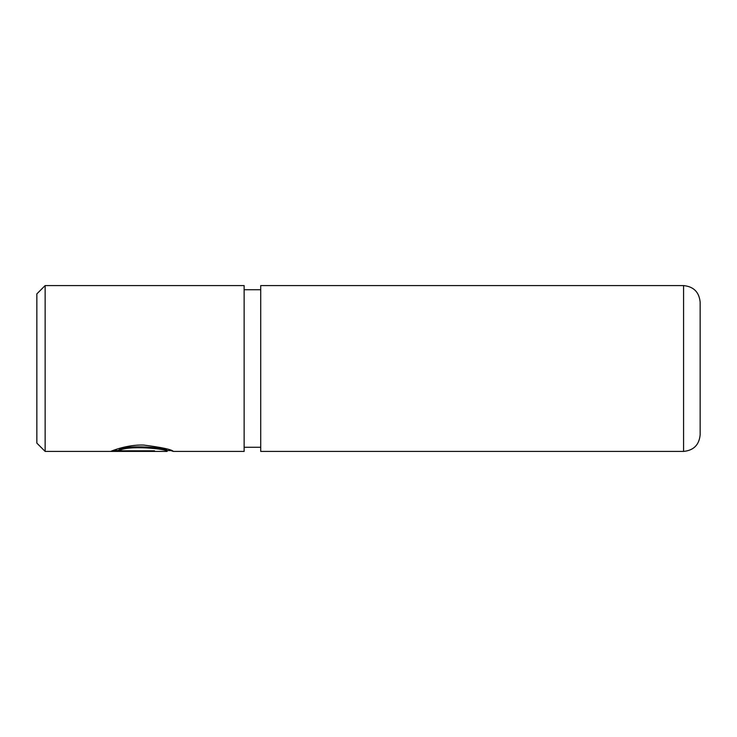 <?xml version="1.0" encoding="UTF-8"?>
<svg xmlns="http://www.w3.org/2000/svg" width="737" height="737" viewBox="0 0 737 737"><rect width="100%" height="100%" fill="white"/><g stroke="black" fill="none" stroke-linecap="round" stroke-linejoin="round"><path stroke-width="1.11" d="M118.795 450.814L118.795 449.975C127.225 443.904 168.653 448.151 167.078 450.583L167.078 451.413C168.644 448.999 127.225 444.807 118.795 450.814L154.549 450.814L154.549 451.33L110.863 451.33C112.227 450.731 127.234 444.549 143.568 445.047C161.781 447.368 171.703 449.487 173.342 451.413L170.837 450.583M36.85 443.121L36.85 293.879L45.141 285.587L45.141 451.413L36.85 443.121M683.567 285.587C693.637 286.573 699.164 292.101 700.15 302.17L700.15 434.83C699.164 444.899 693.637 450.427 683.567 451.413L683.567 285.587L260.714 285.587L260.714 451.413L683.567 451.413M173.333 451.413L244.131 451.413L244.131 285.587L45.141 285.587M112.973 450.5L118.795 450.5M167.069 451.413L45.141 451.413M260.714 447.267L244.131 447.267M260.714 289.733L244.131 289.733M171.297 450.583L167.078 450.583"/></g></svg>

